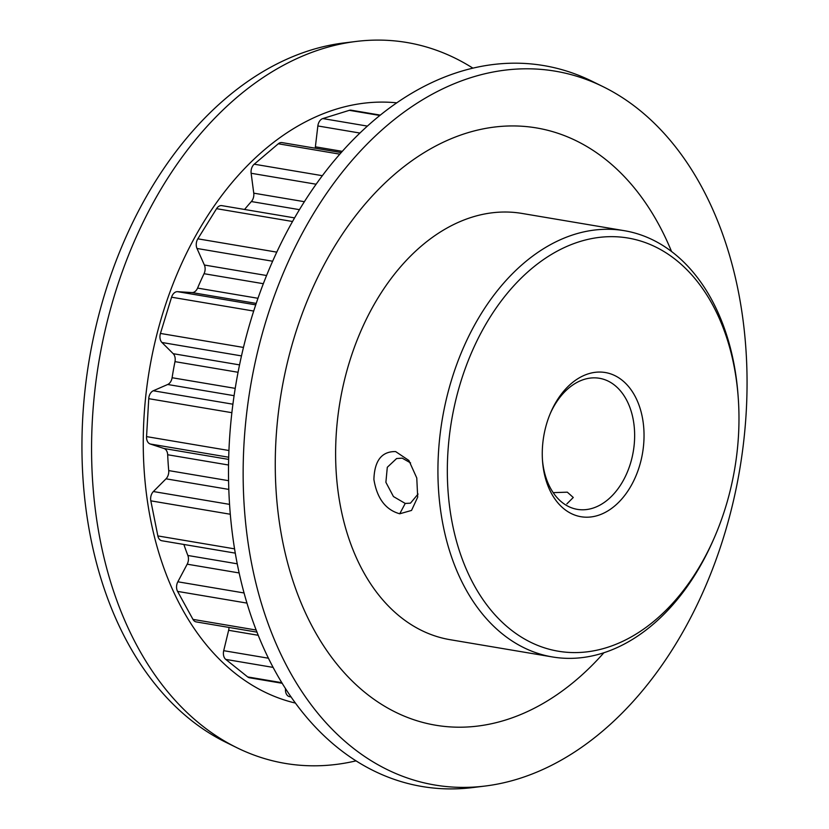 <?xml version="1.0" encoding="UTF-8"?>
<svg xmlns="http://www.w3.org/2000/svg" width="829" height="829" viewBox="0 0 829 829"><rect width="100%" height="100%" fill="white"/><g stroke="black" fill="none" stroke-linecap="round" stroke-linejoin="round"><path stroke-width="1.24" d="M395.63 451.577L408.873 460.468L416.769 477.96L417.692 497.172L411.526 510.436L399.733 513.783C385.62 509.845 377.008 498.405 373.9 479.463C374.49 460.623 381.734 451.328 395.63 451.577M410.583 462.914L402.22 458.147L396.614 458.53L387.298 467.276L385.889 482.302L393.443 496.55L405.226 503.441L410.479 503.162L418.075 494.032M273.176 667.407L225.768 659.407A7.979 5.471 -80.4 0 1 223.405 654.102A7.979 5.471 -80.4 0 1 223.706 650.682L228.638 630.299A7.979 5.471 99.6 0 0 228.959 627.429M247.001 603.108L177.582 591.398A7.979 5.471 -80.4 0 1 176.577 587.761A7.979 5.471 -80.4 0 1 177.841 581.792L187.188 564.186A7.979 5.471 99.6 0 0 187.862 555.482A270.109 185.157 -80.4 0 1 183.883 544.466M230.317 514.249L150.826 500.84A7.979 5.471 -80.4 0 1 150.65 499.524A7.979 5.471 -80.4 0 1 153.375 491.535L166.018 478.82A7.979 5.471 99.6 0 0 168.722 470.592A270.109 185.157 -80.4 0 1 167.676 454.748A7.979 5.471 99.6 0 0 164.007 448.499L228.649 459.401M339.776 154.153L278.306 143.78A7.979 5.471 -80.4 0 1 280.161 142.733A7.979 5.471 -80.4 0 1 282.005 142.598L341.165 152.567M253.674 311.051L171.572 297.207A7.979 5.471 -80.4 0 1 177.551 291.673L191.976 292.575A7.979 5.471 99.6 0 0 193.426 292.388A7.979 5.471 99.6 0 0 197.571 288.098A270.109 185.157 -80.4 0 1 204.048 273.705A7.979 5.471 99.6 0 0 204.38 265.021L266.544 275.508M579.668 241.622A209.488 143.604 99.6 0 0 447.95 489.742A209.488 143.604 99.6 0 0 606.631 647.625A209.488 143.604 99.6 0 0 714.743 536.715A209.488 143.604 99.6 0 0 738.214 397.495A209.488 143.604 99.6 0 0 579.668 241.622M714.743 536.715L713.821 538.829A216.141 148.163 -80.4 0 1 602.289 653.262A216.141 148.163 -80.4 0 1 552.446 656.951A216.141 148.163 -80.4 0 1 438.344 454.934A216.141 148.163 -80.4 0 1 574.466 234.379A216.141 148.163 -80.4 0 1 624.32 230.69A216.141 148.163 -80.4 0 1 738.048 395.195L738.214 397.495M588.445 373.786A73.107 50.113 -80.4 0 1 643.822 428.883A73.107 50.113 -80.4 0 1 597.854 515.472A73.107 50.113 -80.4 0 1 542.529 461.069A73.107 50.113 -80.4 0 1 550.715 412.49A73.107 50.113 -80.4 0 1 588.445 373.786M542.446 459.888A66.465 45.564 99.6 0 0 577.326 509.358A66.465 45.564 99.6 0 0 592.662 508.218A66.465 45.564 99.6 0 0 634.517 440.406A66.465 45.564 99.6 0 0 599.429 378.283A66.465 45.564 99.6 0 0 584.103 379.413A66.465 45.564 99.6 0 0 550.259 413.578M553.202 492.644L567.326 492.177L573.274 497.483L566.87 503.877M624.32 230.69L522.011 213.436A216.141 148.163 99.6 0 0 472.167 217.125A216.141 148.163 99.6 0 0 336.035 437.681A216.141 148.163 99.6 0 0 450.137 639.698L552.446 656.951M518.394 778.825A361.952 248.12 -80.4 0 1 485.089 786.047A361.952 248.12 -80.4 0 1 243.229 482.696A361.952 248.12 -80.4 0 1 471.794 77.356A361.952 248.12 -80.4 0 1 603.025 86.651A361.952 248.12 -80.4 0 1 743.198 445.66A361.952 248.12 -80.4 0 1 518.394 778.825M485.089 786.047L472.862 787.55A365.548 250.586 -80.4 0 1 228.586 481.183A365.548 250.586 -80.4 0 1 459.432 71.822A365.548 250.586 -80.4 0 1 591.958 81.211L603.025 86.651M295.497 703.096A304.668 208.846 -80.4 0 1 144.246 413.412A304.668 208.846 -80.4 0 1 335.724 109.304A304.668 208.846 -80.4 0 1 396.718 102.837M356.097 760.846A365.548 250.586 -80.4 0 1 237.042 747.789A365.548 250.586 -80.4 0 1 95.47 385.205A365.548 250.586 -80.4 0 1 322.512 48.735A365.548 250.586 -80.4 0 1 356.138 41.45A365.548 250.586 -80.4 0 1 472.903 68.154M237.042 747.789L225.975 742.349A361.952 248.12 -80.4 0 1 85.801 383.34A361.952 248.12 -80.4 0 1 310.606 50.175A361.952 248.12 -80.4 0 1 343.911 42.953L356.138 41.45M603.895 652.744A302.854 207.602 -80.4 0 1 505.566 720.028A302.854 207.602 -80.4 0 1 276.161 491.794A302.854 207.602 -80.4 0 1 466.582 133.106A302.854 207.602 -80.4 0 1 671.552 251.529M231.871 412.687L148.743 398.676A7.979 5.471 -80.4 0 1 153.282 390.77L167.686 384.49A7.979 5.471 99.6 0 0 172.1 377.734A270.109 185.157 -80.4 0 1 174.981 361.641A7.979 5.471 99.6 0 0 173.209 353.693L239.529 364.884M244.555 209.468A270.109 185.157 -80.4 0 1 251.363 201.551A7.979 5.471 99.6 0 0 253.757 193.167L304.336 201.696M257.021 632.154L196.172 621.895A7.979 5.471 -80.4 0 1 192.97 619.387L256.202 630.05M177.582 591.398L192.97 619.387M235.301 553.14L161.883 540.757A7.979 5.471 -80.4 0 1 157.862 535.928L234.586 548.86M150.826 500.84L157.862 535.928M228.7 457.235L150.225 444.002L164.007 448.499M150.225 444.002A7.979 5.471 -80.4 0 1 146.557 436.614L228.939 450.51M148.743 398.676L146.557 436.614M241.467 355.9L161.945 342.491L173.209 353.693M161.945 342.491A7.979 5.471 -80.4 0 1 160.443 333.434L243.446 347.434M171.572 297.207L160.443 333.434M272.606 261.218L196.991 248.472L204.38 265.021M196.991 248.472A7.979 5.471 -80.4 0 1 197.841 238.825L276.741 252.13M292.502 221.488L216.566 208.68L197.841 238.825M216.566 208.68A7.979 5.471 -80.4 0 1 221.84 205.633L294.544 217.892M316.077 184.214L251.135 173.271L253.757 193.167M251.135 173.271A7.979 5.471 -80.4 0 1 254.223 164.204L322.315 175.686M278.306 143.78L254.223 164.204M315.134 148.184A7.979 5.471 99.6 0 0 315.383 146.816L342.253 151.344M359.89 133.044L317.849 125.956L315.383 146.816M317.849 125.956A7.979 5.471 -80.4 0 1 322.802 118.568L367.361 126.091M379.806 115.469L349.32 110.33L322.802 118.568M349.32 110.33A7.979 5.471 -80.4 0 1 351.164 110.195L380.262 115.107M291.114 696.94L289.59 696.681L291.145 696.982M289.59 696.681A7.979 5.471 -80.4 0 1 285.445 689.873L286.492 690.049M285.445 688.422L285.445 689.873M282.233 683.293L249.508 677.77A7.979 5.471 -80.4 0 1 247.674 676.93L281.87 682.702M225.768 659.407L247.674 676.93M399.733 513.783L405.226 503.441M223.706 650.682L268.482 658.226M177.841 581.792L244.089 592.973M153.375 491.535L229.56 504.374M256.192 303.404L191.976 292.575M197.571 288.098L257.954 298.285M263.311 283.694L204.048 273.705M187.862 555.482L237.27 563.813M168.722 470.592L228.576 480.685M228.545 465.017L167.676 454.748M172.1 377.734L235.208 388.366M238.047 372.273L174.981 361.641M299.404 209.654L251.363 201.551M234.079 395.682L167.686 384.49M153.282 390.77L232.908 404.2M228.814 489.411L166.018 478.82M239.177 572.953L187.188 564.186M258.265 635.294L228.638 630.299M177.551 291.673L255.705 304.854"/></g></svg>
